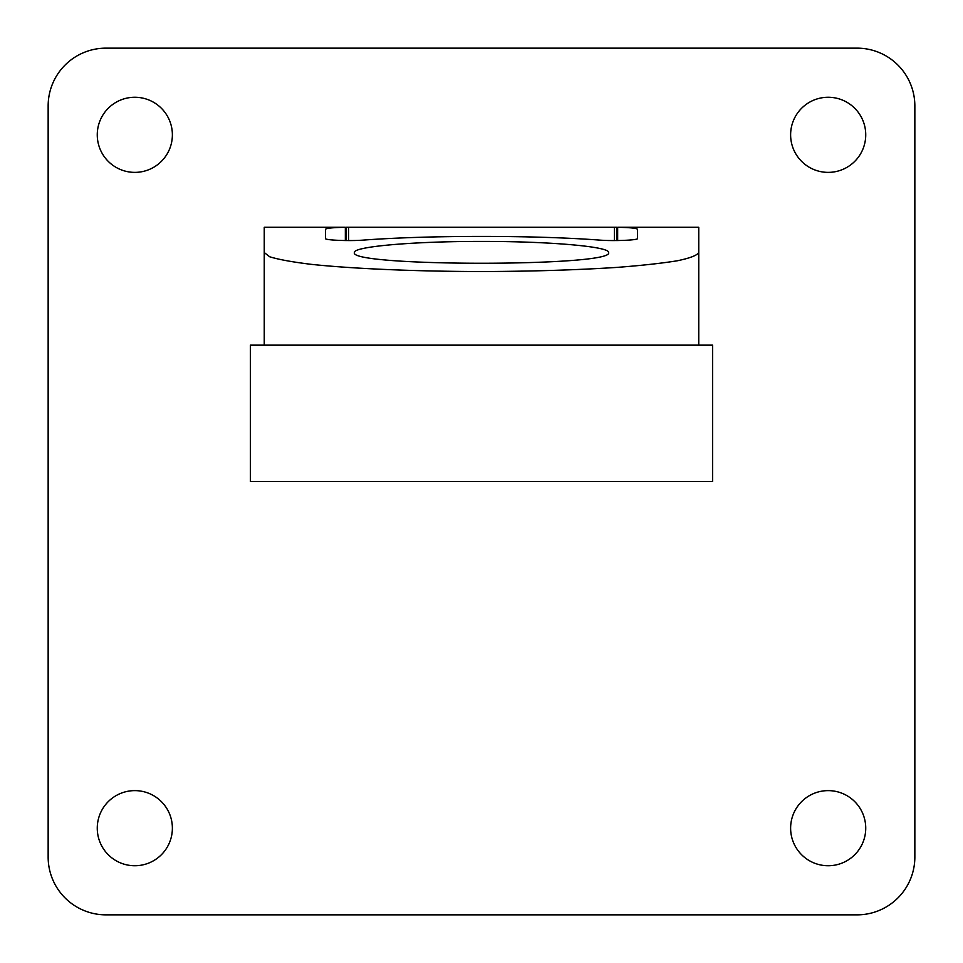 <?xml version="1.0" encoding="UTF-8"?>
<svg xmlns="http://www.w3.org/2000/svg" width="963" height="963" viewBox="0 0 963 963"><rect width="100%" height="100%" fill="white"/><g stroke="black" fill="none" stroke-linecap="round" stroke-linejoin="round"><path stroke-width="1.44" d="M264.247 252.547L269.7 256.772C278.572 259.529 292.559 262.068 311.651 264.392C353.529 268.785 416.1 271.422 481.5 271.554C531.504 271.385 576.656 270.001 616.958 267.401C641.478 265.511 661.581 263.308 677.242 260.792C689.941 258.156 697.104 255.4 698.753 252.547L698.753 227.28L617.656 227.28C629.91 227.521 636.519 228.183 637.506 229.278L637.506 238.547C638.325 240.184 613.563 241.207 599.624 240.1C533.875 235.177 429.125 235.177 363.376 240.1C349.437 241.207 324.675 240.184 325.494 238.547L325.494 229.278C326.481 228.183 333.09 227.521 345.344 227.28L264.247 227.28L264.247 345.139M346.295 240.557L346.295 227.268L616.705 227.268L616.705 240.557M345.344 227.28L345.344 240.545M712.62 481.5L250.38 481.5L250.38 345.139L712.62 345.139L712.62 481.5M617.656 227.28L617.656 240.545M698.753 252.547L698.753 345.139M172.377 828.18A37.557 37.557 0 0 0 116.042 795.655A37.557 37.557 0 0 0 116.042 860.705A37.557 37.557 0 0 0 172.377 828.18M172.377 134.82A37.557 37.557 0 0 0 116.042 102.295A37.557 37.557 0 0 0 116.042 167.345A37.557 37.557 0 0 0 172.377 134.82M865.737 828.18A37.557 37.557 0 0 0 809.402 795.655A37.557 37.557 0 0 0 809.402 860.705A37.557 37.557 0 0 0 865.737 828.18M865.737 134.82A37.557 37.557 0 0 0 809.402 102.295A37.557 37.557 0 0 0 809.402 167.345A37.557 37.557 0 0 0 865.737 134.82M48.15 105.93L48.15 857.07A57.78 57.78 0 0 0 105.93 914.85L857.07 914.85A57.78 57.78 0 0 0 914.85 857.07L914.85 105.93A57.78 57.78 0 0 0 857.07 48.15L105.93 48.15A57.78 57.78 0 0 0 48.15 105.93M481.5 241.424C413.548 241.292 352.964 246.6 354.384 252.547C348.245 266.823 614.755 266.823 608.616 252.547C610.036 246.6 549.452 241.292 481.5 241.424M348.606 227.268L348.606 240.569M614.394 227.268L614.394 240.569"/></g></svg>
